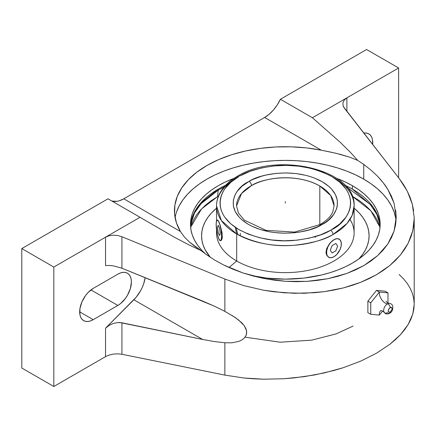 <?xml version="1.0" encoding="UTF-8"?>
<svg xmlns="http://www.w3.org/2000/svg" width="436" height="436" viewBox="0 0 436 436"><rect width="100%" height="100%" fill="white"/><g stroke="black" fill="none" stroke-linecap="round" stroke-linejoin="round"><path stroke-width="0.65" d="M190.543 226.104L193.622 213.869L200.26 203.612L218.273 189.099A11.145 6.436 60 0 1 218.213 190.167L201.127 203.628L194.505 213.002L190.772 224.169L194.505 213.002L201.127 203.628L218.213 190.167A326.896 188.734 -120 0 0 217.564 196.652L218.447 196.145L217.564 196.652A326.896 188.734 60 0 1 218.213 190.167A11.145 6.436 -120 0 0 218.273 189.099A94.83 54.751 0 0 0 190.543 226.104M380.819 310.601A8.36 4.829 -120 0 0 379.375 315.07L370.753 314.302L367.875 312.639L367.875 301.145L376.491 290.425L385.113 291.193L387.991 292.856L379.375 292.087L376.491 290.425L379.375 292.087L370.753 302.807L367.875 301.145L370.753 302.807L370.753 314.302L367.875 312.639L367.875 301.145L376.491 290.425L385.113 291.193L387.991 292.856L387.953 303.015L387.991 292.856L379.375 292.087A8.36 4.829 -120 0 0 387.457 303.865A5.368 3.101 -60 0 1 389.708 303.418A5.368 3.101 -60 0 0 387.457 303.865A2.785 1.608 60 0 1 390.166 307.538C387.626 310.519 387.626 312.034 390.166 312.083A2.785 1.608 60 0 1 389.571 313.375A2.785 1.608 -120 0 0 390.166 312.083L389.413 312.35L388.345 311.735L388.345 309.991L389.413 308.143L390.923 307.271L391.561 307.396L392.138 308.672L391.986 309.631L390.166 312.083C392.711 309.102 392.711 307.587 390.166 307.538A2.785 1.608 -120 0 0 387.457 303.865A8.36 4.829 60 0 1 379.375 292.087L370.753 302.807L370.714 304.224L370.753 314.302L379.375 315.07L382.65 310.977L379.375 315.07A8.36 4.829 60 0 1 380.672 310.715M351.95 196.004L370.78 210.73L380.029 227.287M379.887 224.169L376.769 214.234L370.153 204.331L346.669 187.104L370.153 204.331L376.769 214.234L379.887 224.169L380.105 226.219M223.984 187.104L218.213 190.167L223.984 187.104M383.958 311.963A5.368 3.101 -60 0 1 387.457 303.865A5.368 3.101 -60 0 0 383.958 311.963A5.368 3.101 -60 0 0 387.457 312.634A2.785 1.608 -120 0 0 389.571 313.375M330.63 230.252L331.529 229.739C347.16 222.905 364.872 196.249 331.534 176.4C314.034 167.544 295.804 163.969 276.844 165.669C259.807 167.631 247.534 171.037 240.029 175.888A3.455 1.957 -119.1 0 0 238.35 175.686A3.455 1.957 -119.1 0 0 237.631 177.272A68.79 39.714 180 0 0 216.539 205.89C216.55 201.623 217.591 197.492 219.657 193.502C223.395 186.472 229.63 180.531 238.35 175.686A3.455 1.957 60.9 0 1 240.029 175.888L250.019 171.332L261.344 167.98L273.585 165.963L286.272 165.353L298.922 166.176L311.053 168.394L322.215 171.937L331.97 176.656L339.955 182.379L345.868 188.886L347.972 192.358L349.481 195.933L350.381 199.574L350.664 203.252L350.321 206.926L349.361 210.561L347.792 214.125L345.628 217.586L339.606 224.066L330.63 230.252L320.64 234.808L309.309 238.154L297.069 240.176L284.381 240.786L271.732 239.964L259.6 237.74L248.444 234.203L238.688 229.483L230.699 223.761L224.785 217.253L222.682 213.782L221.172 210.207L220.273 206.56L219.995 202.887L220.333 199.214L221.297 195.579L222.861 192.009L225.025 188.548L231.047 182.074L239.13 176.395C223.494 183.234 205.781 209.89 239.119 229.734C256.619 238.59 274.849 242.171 293.815 240.47C310.852 238.508 323.12 235.097 330.63 230.252A3.455 1.957 60.9 0 1 333.022 234.508A3.455 1.957 -119.1 0 0 330.63 230.252M333.971 177.806A68.79 39.714 180 0 1 354.119 205.89L352.097 215.444L347.051 223.428L333.022 234.508A68.79 39.714 180 0 1 236.688 233.974L236.688 260.99L228.998 267.513L236.688 260.99A68.79 39.714 0 0 0 311.653 269.601A68.79 39.714 0 0 0 354.119 232.906L354.119 205.89A68.79 39.714 180 0 1 333.022 234.508C325.12 239.615 312.203 243.201 294.267 245.266C274.304 247.059 255.115 243.293 236.688 233.974L221.39 220.54L216.539 205.89A68.79 39.714 180 0 0 236.688 233.974L236.688 260.99A68.79 39.714 180 0 1 216.665 230.508M334.09 205.89L332.75 211.978C330.69 216.654 326.401 220.85 319.888 224.578A3.455 1.957 60.9 0 1 321.566 224.774C311.953 231.778 275.318 239.68 248.068 224.191C221.744 208.174 236.105 187.169 248.406 181.752L249.092 181.365A3.455 1.957 60.9 0 1 251.49 185.622L241.566 193.475L236.563 205.89A48.761 28.155 180 0 1 251.49 185.622A48.761 28.155 180 0 1 319.806 185.981L319.806 224.622L319.806 185.981A48.761 28.155 180 0 1 334.09 205.89L330.652 195.508L319.806 185.981C294.131 171.702 260.396 179.18 251.49 185.622A3.455 1.957 -119.1 0 0 249.092 181.365C258.701 174.362 295.341 166.459 322.591 181.948C348.909 197.96 334.554 218.965 322.253 224.387L321.566 224.774A3.455 1.957 -119.1 0 0 319.882 224.578L294.567 232.088L266.031 230.355L244.236 220.082L238.443 213.084L236.563 205.89M395.675 218.125L394.079 211.907L391.435 205.814L387.768 199.901L383.113 194.222L377.522 188.832L371.041 183.785L363.733 179.131L363.733 164.437L371.041 170.138L377.522 176.22C381.931 180.875 385.348 185.235 387.768 189.295L394.079 203.149L391.435 196.156L387.768 189.295L383.113 182.63L377.522 176.22L371.041 170.138L363.733 164.437L357.722 160.421L349.356 157.069L340.494 154.399L331.158 152.197L321.332 150.202L306.399 147.897L291.057 146.818L275.601 146.976L260.336 148.376L245.555 150.992L231.549 154.764L218.589 159.625L206.926 165.484L196.783 172.215L188.363 179.697L181.823 187.785L177.299 196.32L174.874 205.133L174.596 214.054L176.466 222.91L180.455 231.532L123.764 198.805L119.235 200.811L117.05 201.318L111.943 201.078A27.866 16.088 120 0 0 123.764 198.805L180.455 231.532L184.384 236.977L189.18 241.811L194.827 246.318L201.339 250.705L189.175 244.988L174.727 237.424L140.016 217.286L53.819 267.055L105.539 237.195L105.539 265.617L109.12 265.437L113.327 265.851L121.927 268.222L202.566 301.031L214.267 306.11L224.867 311.369L224.867 279.045L121.927 236.732L117.747 235.522L113.327 235.189L109.12 235.767L105.539 237.195L109.12 235.767L113.327 235.189L117.747 235.522L121.927 236.732L121.927 268.222L113.327 265.851L109.12 265.437L105.539 265.617L105.539 237.195L140.016 217.286L174.727 237.424L189.175 244.988L201.339 250.705L206.926 254.967L189.18 241.811L184.384 236.977L180.455 231.532A110.88 64.016 180 0 1 174.449 210.746A110.88 64.016 180 0 1 321.332 150.202L335.889 153.254L349.356 157.069L357.722 160.421L363.733 164.437L363.733 179.131A110.88 64.016 0 0 0 248.427 164.034A110.88 64.016 0 0 0 175.081 217.575M352.381 189.099A94.83 54.751 0 0 0 345.018 185.267L352.381 189.099L372.878 206.773L378.116 216.512L380.11 226.104A94.83 54.751 0 0 0 352.381 189.099L352.381 185.681L352.381 189.099M225.635 185.267A94.83 54.751 0 0 0 218.273 189.099L225.635 185.267M205.405 253.866A94.83 54.751 180 0 1 190.499 224.398A94.83 54.751 180 0 1 233.914 178.395L225.167 182.074L218.273 185.681L212.021 189.665L206.479 193.982L201.694 198.587L197.715 203.449L194.581 208.506L192.32 213.716L190.952 219.03L190.499 224.398L190.952 229.767L192.32 235.08L194.581 240.291L197.715 245.348L201.694 250.21L205.405 253.866M336.739 178.395A94.83 54.751 180 0 1 352.381 185.681A94.83 54.751 180 0 1 380.159 224.398A94.83 54.751 180 0 1 251.283 275.498L266.827 278.097L285.329 279.149L303.827 278.097L321.615 274.98L330.03 272.685L338.014 269.922L345.486 266.723L352.381 263.11L358.632 259.131L364.174 254.815L368.96 250.21L372.938 245.348L376.077 240.291L378.334 235.08L379.702 229.767L380.159 224.398L379.702 219.03L378.334 213.716L376.077 208.506L372.938 203.449L368.96 198.587L364.174 193.982L358.632 189.665L352.381 185.681L345.486 182.074L336.739 178.395M358.746 259.049A83.761 48.358 0 0 0 354.119 208.185L359.199 212.975L362.714 217.27L365.482 221.733L367.477 226.339L368.687 231.036L369.09 235.772L368.687 240.514L367.477 245.206L365.482 249.812L362.714 254.281L358.746 259.049M350.015 219.401A68.79 39.714 180 0 1 322.231 266.423A68.79 39.714 180 0 1 236.688 260.99A68.79 39.714 0 0 1 216.539 232.906L216.539 229.619M332.494 257.409L333.971 256.75A10.448 6.033 -60 0 1 328.744 257.267A10.448 6.033 -60 0 1 327.142 248.891A10.448 6.033 -60 0 1 333.971 239.686L329.692 243.392L326.662 248.607L326.019 252.15L326.183 253.752L326.662 255.142L328.466 257.104L326.662 255.142L326.183 253.752L326.019 252.15L326.662 248.607L329.692 243.392L333.971 239.686A10.448 6.033 -60 0 1 339.192 239.168A10.448 6.033 -60 0 1 340.794 247.539A10.448 6.033 -60 0 1 333.971 256.75L331.142 257.731L328.744 257.267L327.142 255.42L326.722 254.063L326.722 250.733L327.828 247.021L329.867 243.49L332.526 240.677L335.398 238.999L337.905 238.65L338.914 239.004L336.723 238.65L333.971 239.686L336.799 238.699L338.074 238.754L340.113 239.931L341.214 242.367L341.214 245.697L340.113 249.408L336.799 254.466L333.971 256.75L335.388 255.736M218.382 237.625L218.883 238.944A10.448 2.207 81.2 0 1 216.18 224.584L216.381 221.761L217.379 220.082L218.354 220.905L219.918 224.758L221.128 230.519L221.586 236.241L221.128 239.996L220.382 240.743L218.883 238.944L217.379 234.268L216.18 224.584A10.448 2.207 81.2 0 1 217.286 220.087A10.448 2.207 81.2 0 1 218.883 221.88A10.448 2.207 81.2 0 1 221.45 233.298A10.448 2.207 81.2 0 1 220.48 240.737A10.448 2.207 81.2 0 1 218.883 238.944L219.439 239.914M240.312 233.342A10.448 2.207 81.2 0 1 240.154 235.843M236.846 234.067A10.448 2.207 81.2 0 1 235.347 227.363A10.448 2.207 81.2 0 0 236.846 234.067M315.141 237.342L315.68 236.47M236.323 228.017A9.336 1.973 -98.8 0 0 238.105 234.77M311.713 242.569L311.795 242.105M249.092 181.365L241.942 186.292L237.13 191.469L235.402 194.233L233.38 199.993L233.336 205.868L235.266 211.64L239.092 217.079L241.68 219.613L248.068 224.191L251.806 226.186L260.21 229.5L269.568 231.81L274.495 232.562L284.61 233.211L294.747 232.72L299.706 232.05L309.173 229.892L317.73 226.709L325.676 222.207L328.711 219.848L333.524 214.67L336.505 209.051L337.273 206.146L337.322 200.271L335.393 194.5L331.562 189.055L328.978 186.521L322.591 181.948L314.787 178.177L310.443 176.64L305.865 175.348L296.164 173.577L286.049 172.923L275.906 173.414L266.124 175.032L261.486 176.248L252.924 179.425L249.092 181.365M220.621 240.705L221.662 239.914L222.273 237.68L222.038 232.432L219.444 223.188L217.956 220.278L217.351 220.202M217.619 220.044L218.382 220.899L220.033 224.747L222.038 232.432L222.273 237.68L221.177 240.503M216.539 208.185A83.761 48.358 0 0 0 210.332 257.311L205.176 249.812L203.176 245.206L201.972 240.514L201.568 235.772L201.972 231.036L203.176 226.339L205.176 221.733L207.945 217.27L211.46 212.975L216.539 208.185M191.339 224.981L193.622 219.711L196.789 214.599L200.811 209.694L205.645 205.034L211.247 200.674L217.564 196.652L201.525 208.937L190.63 227.287M352.206 196.145L359.406 200.674L365.008 205.034L369.842 209.694L373.865 214.599L377.031 219.711L379.32 224.981M245.054 337.17L280.212 342.211L311.713 340.151L336.009 333.922L353.089 326.084M396.052 221.025A110.88 64.016 0 0 0 363.733 179.131L355.667 174.912L346.931 171.168L337.595 167.942L327.758 165.255L317.517 163.14L306.96 161.614L296.197 160.688L285.329 160.383L274.462 160.688L263.698 161.614L253.142 163.14L242.896 165.255L233.058 167.942L223.728 171.168L214.986 174.912L206.926 179.131L199.617 183.785L193.132 188.832L187.54 194.222L182.886 199.901L179.223 205.814L176.58 211.907M202.566 339.437L119.895 322.515L117.747 322.542L113.327 323.447L109.12 325.409L105.539 328.221L133.857 299.772L202.566 339.437L133.857 299.772A25.075 14.481 120 0 0 145.155 277.672L143.624 283.95L142.256 287.417L140.555 290.812L136.305 297.058L105.539 328.221L109.12 325.409L113.327 323.447L117.747 322.542L121.927 322.776L121.927 354.272L117.747 353.83L113.327 354.108L109.12 355.078L105.539 356.637L105.539 328.221L105.539 356.637L109.12 355.078L113.327 354.108L117.747 353.83L121.927 354.272L224.867 375.107L224.867 342.778L214.267 341.541L202.566 339.437L121.927 322.776L121.927 354.272L224.867 375.107L243.675 377.974L263.535 379.195L283.95 378.748L304.399 376.633L324.362 372.911L343.345 367.679L360.855 361.057L376.453 353.225L389.751 344.375L400.401 334.734L408.145 324.542L412.783 314.062L414.2 304.252L414.2 218.485L412.783 230.699L410.859 237.07L408.145 243.272L404.652 249.256L400.401 254.995L395.425 260.445L389.751 265.573L383.413 270.342L376.453 274.735L368.921 278.713L360.855 282.255L352.31 285.335L343.345 287.934L334.009 290.044L324.362 291.64L314.476 292.72L294.202 293.297L273.704 291.76L263.535 290.207L243.675 285.585L224.867 279.045L121.927 236.732L121.927 268.222L214.267 306.11L224.867 311.369L235.331 317.572L241.664 322.689L244.247 325.692L246.068 329.011L246.716 332.428L246.008 335.595L244.155 338.183L241.539 340.129L238.465 341.492L231.805 342.805L224.867 342.778L214.267 341.541L202.566 339.437M224.867 311.369L224.867 279.045L243.675 285.585L263.535 290.207L283.95 292.79L304.399 293.275L324.362 291.64L343.345 287.934L360.855 282.255L376.453 274.735L389.751 265.573L400.401 254.995L408.145 243.272L412.783 230.699L413.895 224.191L414.195 217.597L412.342 204.293L407.284 191.126L399.136 178.433L344.445 108.259L343.018 105.463L342.974 102.607L344.309 99.98L346.898 97.844L398.618 67.983L366.605 49.502L280.403 99.266L277.263 104.896L273.454 109.981L269.165 114.248L264.641 117.469L123.764 198.805L264.641 117.469L321.332 150.202L264.641 117.469A27.866 16.088 120 0 0 280.403 99.266L312.421 117.753L339.944 142.032L350.146 152.055L357.722 160.421L350.146 152.055L339.944 142.032L312.421 117.753L346.898 97.844L344.309 99.98L342.974 102.607L343.018 105.463L343.568 106.885L399.136 178.433L403.583 184.701L407.284 191.126L410.211 197.672L412.342 204.293L413.677 210.948M394.079 203.149L396.21 217.259L394.079 231.075L387.768 244.073L377.522 255.747L363.733 265.655L346.931 273.41L327.758 278.718L306.96 281.373L285.329 281.275L263.698 278.424L242.896 272.936L223.728 265.017L214.986 260.238L206.926 254.967L214.986 260.238L223.728 265.017L233.058 269.263L242.896 272.936L253.142 275.999L263.698 278.424L274.462 280.19L285.329 281.275L296.197 281.672L306.96 281.373L317.517 280.386L327.758 278.718L337.595 276.386L346.931 273.41L355.667 269.824L363.733 265.655L371.041 260.951L377.522 255.747L383.113 250.106L387.768 244.073L391.435 237.713L394.079 231.075L395.675 224.24L396.21 217.259L395.675 210.207M53.819 267.055L53.819 386.498L105.539 356.637L53.819 386.498L53.819 267.055L21.8 248.569L21.8 368.017L53.819 386.498L21.8 368.017L21.8 248.569L53.819 267.055M117.851 274.168L120.494 272.941L123.034 272.364L125.377 272.456L127.432 273.219L129.116 274.615L130.369 276.598L131.138 279.084L131.4 281.988L130.369 288.567L127.432 295.336L125.377 298.469L120.494 303.625L117.851 305.451L93.222 319.67L90.579 320.896L88.039 321.468L85.696 321.376L83.647 320.618L81.963 319.217L80.709 317.239L79.935 314.748L79.935 308.644L81.963 301.837L85.696 295.368L88.039 292.567L93.222 288.387L117.851 274.168A19.157 11.058 -60 0 1 127.432 273.219A19.157 11.058 -60 0 1 130.369 288.567A19.157 11.058 -60 0 1 117.851 305.451L93.222 319.67A19.157 11.058 -60 0 1 83.647 320.618A19.157 11.058 -60 0 1 80.709 305.265A19.157 11.058 -60 0 1 93.222 288.387L117.851 274.168M231.898 315.353L238.612 319.986L244.247 325.692L246.558 330.728L246.525 334.069L246.008 335.595L244.155 338.183L241.539 340.129L238.465 341.492L231.805 342.805L224.867 342.778L224.867 375.107L243.675 377.974L253.507 378.791L263.535 379.195L283.95 378.748L294.202 377.898L314.476 374.971L334.009 370.475L343.345 367.679L360.855 361.057L376.453 353.225L389.751 344.375L395.425 339.639L400.401 334.734L404.652 329.692L408.145 324.542L410.859 319.321L412.783 314.062L413.895 308.792L414.2 304.23M414.195 217.597L414.2 218.485M346.898 97.844L346.898 111.403L346.898 97.844L312.421 117.753L280.403 99.266L366.605 49.502L398.618 67.983L346.898 97.844M140.016 217.286L108.003 198.805L21.8 248.569L108.003 198.805L140.016 217.286M363.804 133.094A19.157 11.058 -60 0 1 368.791 133.868A19.157 11.058 -60 0 1 372.671 144.474L372.502 139.738L371.728 137.247L370.475 135.264L368.791 133.868L366.741 133.111L363.804 133.094M79.679 311.849L93.222 319.67L79.679 311.849M90.95 289.918L117.851 305.451L90.95 289.918M414.195 303.549L413.677 298.371L412.342 293.281L410.211 288.321L407.284 283.514L403.583 278.893L399.136 274.489M398.618 177.768L398.618 67.983L398.618 177.768M285.329 203.067L285.329 201.645M335.818 243.457L332.123 245.588L330.275 250.346L332.123 252.978L335.818 250.842L337.666 246.084L335.818 243.457M219.559 228.175L218.207 225.259L217.531 227.499L218.207 232.65L219.559 235.56L220.235 233.325L219.559 228.175M190.548 226.219L190.772 224.169M381.064 310.443L380.677 310.628C381.195 310.263 382.345 310.808 384.116 312.263C385.293 314.078 387.119 314.449 389.588 313.364C392.029 312.051 393.07 309.598 392.716 306.007C392.111 304.393 390.961 303.505 389.266 303.347C387.113 302.54 386.073 301.816 386.127 301.183M238.35 175.686C278.015 151.614 356.223 169.789 354.119 205.89M216.539 221.107L216.539 205.89M190.527 225.815L190.587 225.401"/></g></svg>

